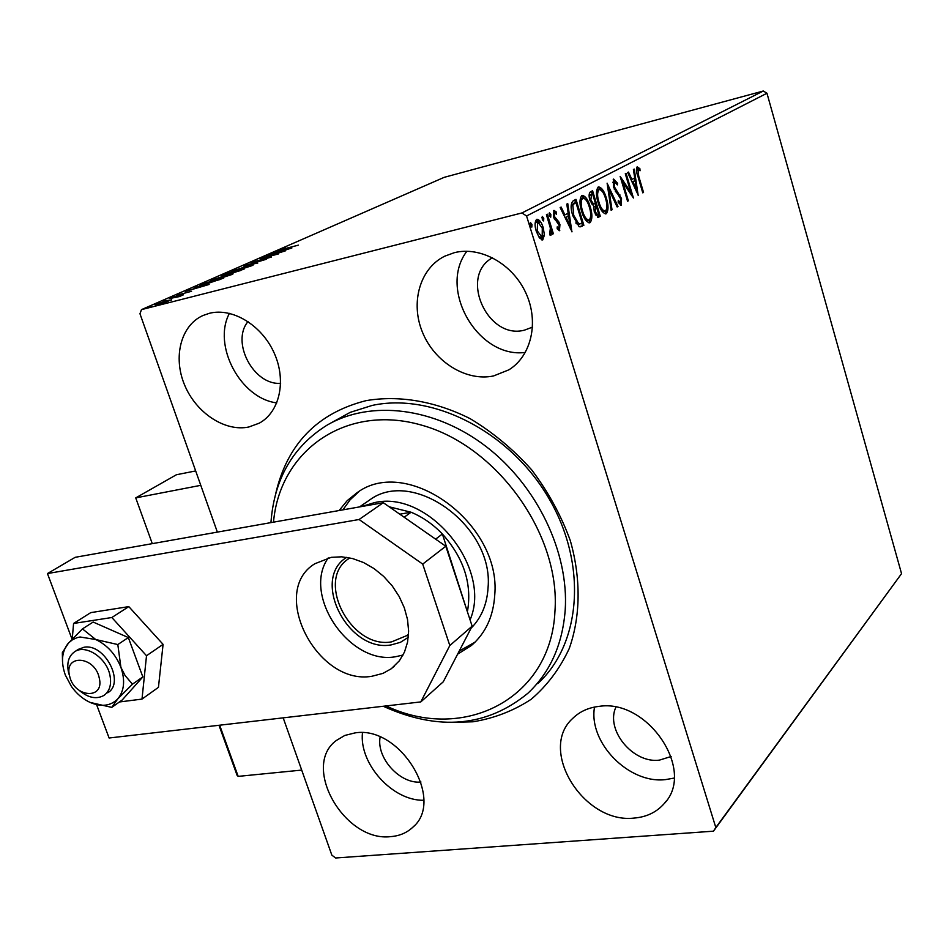 <?xml version="1.0" encoding="UTF-8"?>
<svg xmlns="http://www.w3.org/2000/svg" width="949" height="949" viewBox="0 0 949 949"><rect width="100%" height="100%" fill="white"/><g stroke="black" fill="none" stroke-linecap="round" stroke-linejoin="round"><path stroke-width="1.42" d="M275.673 493.8C287.203 444.108 317.334 413.052 366.077 400.644C398.96 395.033 435.294 401.142 470.111 418.639C492.768 432.246 513.267 449.304 531.618 469.791C548.202 491.796 561.096 515.39 570.29 540.562C581.108 578.653 580.61 616.328 569.281 648.452C559.886 668.642 547.193 685.581 531.191 699.271C513.67 710.789 494.299 718.286 473.065 721.786L451.736 722.379M542.294 679.116L537.692 683.648C581.381 644.015 587.68 563.872 548.546 497.786C509.743 431.534 432.602 392.352 372.245 405.413L350.228 412.341L327.275 425.01C370.715 399.743 434.772 407.216 485.912 446.386C537.039 485.508 569.068 552.389 565.201 610.148C562.46 644.786 550.029 672.485 527.893 693.256C486.825 726.946 438.604 731.288 383.242 706.258M390.941 836.603C399.565 835.903 406.801 832.819 412.673 827.374C445.745 800.351 400.075 725.226 354.973 732.913L344.819 735.439L336.231 740.552C300.975 766.401 344.641 842.57 390.941 836.603M493.563 375.946L508.842 369.849C531.404 356.053 539.305 321.865 525.817 292.897C512.543 263.822 480.467 246.005 454.322 252.683L444.773 256.171C419.802 268.377 410.17 302.838 422.53 332.399C434.618 362.067 466.327 381.723 493.563 375.946M248.84 426.991L259.219 423.183C279.694 412.198 286.74 380.679 274.166 352.981C261.829 325.199 232.422 307.369 209.397 313.3L202.956 315.519C180.82 325.4 172.813 357.073 184.581 384.974C196.099 412.957 225.032 432.068 248.84 426.991M634.347 818.05C646.66 816.994 656.589 812.202 664.146 803.649C696.305 770.849 647.669 698.31 598.795 706.412C588.38 707.634 579.744 711.584 572.876 718.263C537.49 749.615 583.73 824.325 634.347 818.05M594.525 707.064C588.202 742.45 628.701 784.052 665.486 779.615L674.11 778.085M615.854 707.254C605.272 729.947 633.007 763.684 659.389 760.137L671.145 756.495M492.531 257.748C458.711 275.981 487.478 340.323 524.572 330.11L532.567 327.108M544.453 235.15L542.603 239.907L539.4 237.891L536.315 231.366C534.56 225.767 534.678 221.769 536.648 219.373L536.968 219.243C539.566 219.682 541.654 222.493 543.219 227.701L544.453 235.15L543.148 235.471M547.359 214.213L553.35 233.715L552.425 234.213L551.547 231.342L550.859 235.447L550.029 235.138L549.827 232.825L550.361 228.045L546.434 214.688L547.359 214.213M559.78 230.631L557.182 228.816L557.205 226.87L558.985 228.282L559.068 225.21L553.587 217.096L553.991 210.393L556.47 212.125L556.494 214.189L554.619 212.801L554.465 216.514L558.747 221.793L559.946 224.628L559.436 230.714M573.338 200.713L575.984 199.349L583.86 225.293L579.187 226.775L572.828 215.755C570.408 208.282 570.586 203.264 573.338 200.713M592.579 190.725L600.278 216.253L598.297 217.297L594.311 212.149L593.694 206.147L589.97 200.512C588.712 196.265 588.843 193.382 590.373 191.864L592.579 190.725M607.111 183.169L618.013 206.479L617.135 206.965L608.867 189.29L612.022 209.788L611.132 210.275L607.111 183.169M625.296 173.726L626.079 173.323L633.422 197.997L622.829 182.303L628.345 200.797L627.562 201.224L620.148 176.407L630.765 192.113L625.296 173.726M638.724 176.206L643.541 192.433L642.77 192.849L637.894 176.36C636.269 172.077 636.032 168.91 637.17 166.834L639.887 168.685L640.053 170.761L637.918 169.337L638.724 176.206L637.906 176.407M763.304 91.009L444.179 177.344L141.472 309.635L521.903 212.956L763.304 91.009L766.97 93.251L901.55 573.671L713.47 831.182L335.649 857.991L331.853 855.156L283.182 717.847M766.97 93.251L526.565 215.981L715.819 827.54L901.55 573.671M638.309 195.304L627.645 172.504L628.499 172.066L631.88 179.42L634.715 177.926L633.41 169.515L634.252 169.076L638.167 195.34M613.612 179.053L617.597 183.299L617.324 184.901L614.442 181.591L614.252 186.609L621.536 198.531L621.239 205.423L618.143 202.232L618.309 200.358L620.658 202.789L620.765 199.065L613.434 187L613.612 179.053M606.364 198.068C608.57 205.221 608.57 210.429 606.328 213.679L605.925 213.845C602.71 213.217 600.112 209.48 598.107 202.623C595.877 195.364 595.913 190.168 598.238 187.036L598.582 186.894C601.785 187.57 604.383 191.295 606.364 198.068L605.474 198.294M590.207 206.704C592.473 213.976 592.449 219.278 590.124 222.612L589.697 222.79C586.387 222.173 583.706 218.389 581.666 211.413C579.376 204.047 579.436 198.744 581.844 195.53L582.2 195.387C585.509 196.052 588.178 199.824 590.207 206.704L589.282 206.941M572.057 231.793L560.147 207.57L561.132 207.06L564.916 214.877L568.166 213.145L566.79 204.118L567.763 203.608L571.891 231.841M550.859 214.569L550.728 217.214L549.317 215.376L549.412 212.754L550.859 214.569L549.495 214.913L549.756 216.419M543.753 218.282L543.623 220.939L542.199 219.089L542.282 216.443L543.753 218.282L542.389 218.614L542.65 220.168M531.95 224.427L531.808 227.131L530.361 225.257L530.455 222.576L531.95 224.427L530.574 224.771L530.847 226.384M217.357 532.104L139.966 313.751L141.472 309.635M171.555 299.659L165.328 302.387L155.031 304.795L167.7 300.43L171.674 299.991M169.563 298.354L183.513 294.783L179.29 296.598L169.622 298.544M191.568 291.284L176.704 295.258L191.568 291.284M201.662 284.297L223.774 278.01L205.411 284.32L199.681 285.317L201.662 284.297L201.947 285.139M225.554 273.834L244.225 269.006L234.51 272.434L224.866 275.08L221.805 275.578L225.66 274.131M243.668 265.91L266.396 259.243L248.033 264.783L257.784 263.039L243.679 265.945M266.408 255.945L285.708 250.738L265.613 257.12L278.342 253.976L259.967 258.769L280.014 252.398L266.408 255.945M286.29 248.318L298.425 245.139L280.43 249.801L285.53 247.867L282.648 249.124L286.349 248.472M291.853 248.033L269.362 254.664L281.118 250.536L277.642 251.034L291.853 248.033M251.568 262.363L271.485 257.013L251.699 262.766M247.203 265.993L253.241 264.961L252.007 265.661L236.953 270.512L231.034 271.509L247.262 266.171M227.06 274.83L233.098 273.834L231.805 274.558L216.491 279.492L210.583 280.465L227.131 275.02M209.112 284.463L185.352 291.438L194.106 288.698L198.127 286.93L194.759 287.322L209.112 284.463M174.497 296.432L171.71 297.393L174.58 296.657M165.743 300.264L162.931 301.236L165.826 300.489M151.235 306.622L148.388 307.606L151.318 306.847M380.122 737.053C376.148 757.919 400.015 784.254 420.965 782.023M248.009 321.557C230.726 342.162 253.763 385.519 280.655 383.313M526.565 215.981L521.903 212.956M713.47 831.182L715.819 827.54M229.409 313.348C212.22 345.412 240.56 398.58 276.8 402.886M466.884 251.248C437.738 289.291 478.189 358.841 525.366 352.423M362.459 732.758C359.078 763.945 392.578 800.98 423.752 800.28M279.86 251.426L287.357 249.219L279.908 251.568M232.624 271.497L232.375 270.762M237.997 270.05L251.022 265.625L234.308 270.263L238.057 270.216M240.168 270.441L233.632 272.304L240.251 270.679M232.802 272.244L224.011 274.925L232.991 272.802M233.561 272.671L233.335 272.007M212.244 280.465L211.983 279.694M217.57 279.018L230.844 274.51L213.928 279.184L212.813 279.801L217.629 279.196M220.761 278.982L205.779 282.838L202.054 284.617L220.868 279.291M196.514 287.998L204.438 285.685L196.573 288.152M156.49 304.771L156.253 304.131M160.357 303.656L169.835 300.43L157.973 303.692L160.417 303.846M642.71 192.635L643.541 192.433M636.767 167.202L638.618 169.005L639.887 168.685M636.838 169.622L637.918 169.337M630.943 179.658L631.88 179.42M634.323 178.127L634.727 180.713M636.091 189.527L636.399 191.484M632.022 182.006L632.971 181.769L636.494 189.432L635.13 180.618L631.987 181.935M635.557 189.67L636.494 189.432M635.13 180.618L632.971 181.769M630.326 192.232L631.097 194.818M621.975 182.528L622.829 182.303M627.491 201.01L628.345 200.797M621.192 179.895L622.793 182.315M629.519 192.433L630.765 192.113M613.22 179.397L615.367 181.9M616.589 183.548L617.597 183.299M613.351 181.876L614.442 181.591M613.149 181.923L612.663 182.599M613.386 186.823L614.252 186.609M614.24 189.183L615.249 188.922M615.213 191.057L618.689 195.28L619.994 194.948M620.658 198.744L621.536 198.531M620.931 202.517L620.516 205.281M618.523 202.861L620.432 202.849M607.609 187.356L608.558 189.373M617.028 206.728L618.013 206.479M607.941 189.527L608.867 189.29M611.097 210.014L612.022 209.788M606.731 208.661L605.189 213.893M605.391 213.905L606.328 213.679M597.989 187.19L601.868 190.915M598.345 189.8L596.458 192.315M601.192 209.978L604.193 211.425M598.949 202.173C600.563 207.712 602.674 210.714 605.272 211.2L605.509 211.105C607.313 208.472 607.324 204.272 605.545 198.519C603.967 193.098 601.891 190.097 599.317 189.515L599.044 189.622C597.158 192.149 597.135 196.336 598.949 202.173L598.048 202.41M597.74 189.966L599.044 189.622M591.346 191.366L592.117 193.893M595.011 203.501L595.77 206.028M598.273 214.308L598.961 216.574L600.278 216.253M598.961 216.574L597.562 217.345M591.334 203.81L593.884 203.94M592.212 204.272L595.391 203.3L592.52 193.786L589.127 195.862M595.355 214.854L596.458 214.901M594.228 211.864L595.142 211.639L597.538 214.676L598.653 214.094L596.186 205.921L593.564 207.297M594.43 206.479L595.758 206.147L595.142 211.639M589.91 200.298L590.824 200.061L593.54 203.94M590.242 194.628L591.559 194.296L590.824 200.061M592.52 193.786L591.559 194.296M590.586 217.321L588.949 222.837M589.139 222.861L590.124 222.612M581.607 195.684L585.723 199.634M581.986 198.341L579.981 201.093M584.726 218.721L587.953 220.322M582.532 210.963C584.181 216.574 586.352 219.622 589.032 220.109L589.282 220.002C591.156 217.297 591.18 213.027 589.353 207.167C587.739 201.662 585.616 198.626 582.959 198.056L582.674 198.175C580.717 200.749 580.669 205.02 582.532 210.963L581.595 211.2M581.346 198.507L582.674 198.175M574.738 199.99L575.521 202.564M581.82 223.312L582.52 225.625L583.86 225.293M582.52 225.625L580.064 226.93M575.746 222.956L577.561 224.391L579.886 224.094M577.561 224.391L582.188 223.11L575.913 202.469L573.635 203.3L571.12 206.562M572.757 215.518L573.706 215.281L578.89 224.059M571.488 205.186L572.828 204.854L573.706 215.281M575.913 202.469L572.828 204.854M563.813 215.15L564.916 214.877M567.846 213.323L568.273 216.123M569.708 225.601L570.1 228.14M565.023 217.641L566.114 217.368L570.052 225.518L568.605 216.04L564.999 217.582M568.961 225.791L570.052 225.518M568.605 216.04L566.114 217.368M557.182 228.602L558.795 228.329M553.397 210.82L555.118 212.469L556.47 212.125M553.492 213.086L554.619 212.801M553.481 216.763L554.465 216.514M554.097 218.543L555.248 218.258M554.394 219.183L555.473 220.073L556.838 219.741M555.473 220.073L557.383 222.137L558.747 221.793M557.383 222.137L557.822 222.944M558.961 224.866L559.946 224.628M559.198 228.068L558.854 230.524M549.056 213.869L549.495 214.913M550.669 229.765L551.179 231.437M552.354 233.964L553.35 233.715M550.788 231.532L551.547 231.342M550.266 232.98L550.029 235.138M541.938 217.546L542.389 218.614M543.077 235.85L541.843 239.919M542.152 239.955L542.935 239.765M536.351 219.563L539.483 222.624M542.199 227.95L543.219 227.701M536.517 222.019L535.082 223.656M538.546 236.609L541.689 237.475M537.253 230.844L542.187 237.345L542.282 228.175L537.609 221.71L537.253 230.844L536.232 231.093M536.019 222.137L537.395 221.793M530.1 223.656L530.574 224.771M152.291 543.647L135.731 497.893L176.407 474.749L195.672 470.929M135.731 497.893L200.773 485.33M99.242 677.942C94.817 655.723 63.666 653.802 69.585 675.89C73.927 697.776 104.924 700.16 99.242 677.942M69.668 676.234L68.494 672.331C66.596 662.865 68.66 655.996 74.686 651.726C85.647 643.956 106.549 657.776 109.918 675.154C111.721 684.383 109.74 691.133 103.999 695.38C96.596 699.543 88.447 697.966 79.562 690.67M218.982 725.285L237.108 775.369L238.175 776.377L301.699 770.09M119.42 701.975L141.994 699.093L146.514 655.735L111.852 617.514L128.803 606.613L90.76 612.627L73.571 623.457L72.254 638.902M111.852 617.514L73.571 623.457M141.994 699.093L158.447 687.337L163.086 644.359L128.803 606.613M146.514 655.735L163.086 644.359M328.235 557.929C301.758 594.976 349.446 665.095 395.294 656.779L403.04 655.047M372.008 676.246L383.028 673.363L391.356 668.689L399.41 660.741L404.464 652.093L407.584 642.082L408.616 631.085L407.524 619.507L404.321 607.811L399.138 596.435L392.162 585.818L383.657 576.399L373.965 568.522L363.467 562.496L352.565 558.546L341.687 556.814L331.248 557.336L314.843 563.742C268.674 591.547 317.251 686.08 372.008 676.246M96.644 704.787L109.099 738.002L420.798 701.916L449.814 645.534L422.708 564.097L359.09 519.506L47.45 573.564L72.029 639.14M449.814 645.534L472.139 626.162L445.793 546.233L422.708 564.097M472.139 626.162L443.29 681.773L420.798 701.916M359.09 519.506L383.289 502.697L75.185 557.312L47.45 573.564M383.289 502.697L445.793 546.233M90.013 702.39C101.436 707.219 110.713 706.02 117.818 698.832C124.283 690.86 125.315 680.362 120.903 667.325C115.695 654.359 107.308 645.095 95.73 639.519L82.456 628.89L67.96 643.647C61.732 651.785 60.855 662.236 65.315 675.024L71.436 686.495C76.608 693.707 82.8 699.01 90.013 702.39L111.757 707.385L117.818 698.832L132.48 684.17L125.114 675.593L120.903 667.325L117.818 644.549L95.73 639.519L80.06 636.993L77.035 637.681L72.468 639.745L68.625 642.9L62.337 652.651L62.515 661.785M107.723 692.794C125.363 682.782 104.592 642.912 83.903 647.289L78.126 649.484M117.818 644.549L128.34 637.55L93.168 622.058L82.456 628.89M111.757 707.385L122.16 700.03L142.848 676.922L128.34 637.55M132.48 684.17L142.848 676.922M386.101 705.926C463.337 742.723 550.989 699.283 554.951 611.334C560.681 534.643 497.217 445.959 421.498 425.116C345.863 403.254 279.67 450.763 273.514 522.152M471.084 628.191C481.404 617.775 487.062 604.276 488.059 587.668C493.919 526.185 412.744 467.335 369.434 500.147L367.761 501.286M359.042 491.499L350.11 499.815L342.921 509.85M339.137 510.515L347.192 500.657L357.061 492.721C407.453 455.093 501.641 523.848 494.726 595.237C493.338 616.553 485.544 633.315 471.345 645.522L457.608 654.181M270.94 522.602C274.202 478.877 292.98 446.338 327.275 425.01M459.209 651.097L475.117 642.082M408.307 637.313L400.442 642.319L391.249 644.881C348.354 652.995 310.489 579.234 346.682 557.336M349.896 557.917L349.042 558.486C314.724 579.507 350.881 649.602 391.688 641.844L406.73 635.616L408.556 634.051M361.64 506.529L374.499 502.626C428.663 489.672 492.578 567.882 470.075 619.863M467.382 611.702L442.388 534.002C433.088 524.311 422.661 517.063 411.095 512.235L399.802 514.192M404.167 517.229L411.095 512.235L389.232 506.825M467.133 610.954L467.62 610.539C471.997 583.303 463.587 557.787 442.388 534.002L435.615 539.151M616.47 192.528L617.775 192.208M597.656 217.368L598.736 217.096M580.824 226.562L582.152 226.23M573.635 203.3L574.975 202.956M219.658 725.202L238.175 776.377M413.93 826.116L412.673 827.374M510.42 368.817L508.842 369.849M260.073 422.696L259.219 423.183M665.984 801.336L664.146 803.649M638.013 169.302L636.743 169.634M614.513 181.567L613.22 181.9M620.563 202.825L619.27 203.157M605.272 211.2L603.955 211.532M599.317 189.515L598.012 189.847M597.538 214.676L596.221 215.008M589.032 220.109L587.704 220.429M582.959 198.056L581.63 198.388M558.914 228.306L557.549 228.65M554.726 212.766L553.362 213.11M541.879 237.464L540.61 237.772M537.609 221.71L536.244 222.054M74.686 651.726L78.494 649.246M392.613 667.728L394.179 666.4M471.345 645.522L473.8 643.351M407.88 634.656L406.73 635.616M359.552 506.896L369.434 500.147"/></g></svg>

